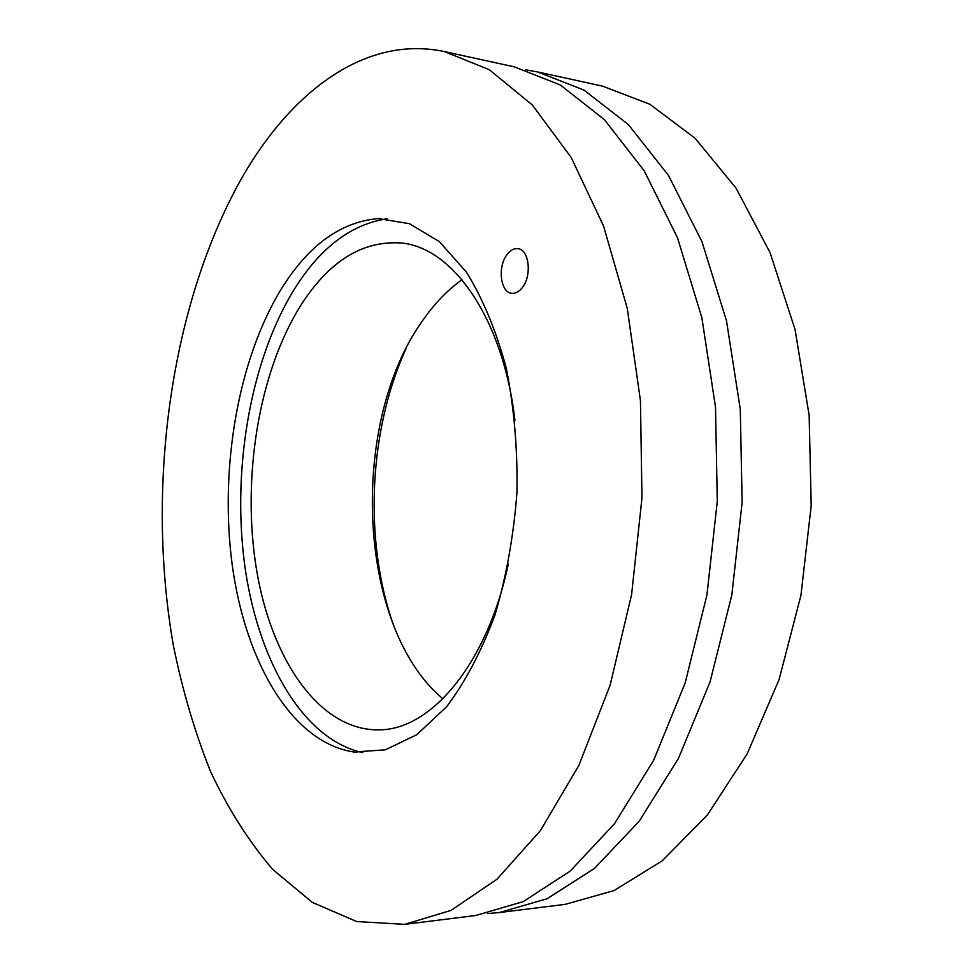 <?xml version="1.0" encoding="UTF-8"?>
<svg xmlns="http://www.w3.org/2000/svg" width="973" height="973" viewBox="0 0 973 973"><rect width="100%" height="100%" fill="white"/><g stroke="black" fill="none" stroke-linecap="round" stroke-linejoin="round"><path stroke-width="1.46" d="M522.319 287.594C519.047 291.778 515.52 293.688 511.749 293.311C500.463 292.678 497.361 266.784 507.018 254.61C510.351 250.219 513.987 248.237 517.916 248.662C529.13 249.368 532.158 275.627 522.319 287.594M281.988 287.886C308.94 244.892 341.036 221.795 378.302 218.609L409.28 223.644L439.273 241.547L466.578 272.343C482.961 298.979 496.194 330.881 506.264 368.074C514.085 407.529 517.66 448.906 516.967 492.18C513.72 535.345 506.41 576.223 495.026 614.814C481.611 650.925 465.532 681.501 446.802 706.544L416.809 734.712L385.308 749.818L354.002 752.02C292.277 742.885 245.719 662.637 232.389 566.201C219.193 469.351 237.777 359.256 281.988 287.886M404.744 924.35L475.736 915.496L523.194 901.63L570.214 871.103L614.547 823.669L653.71 760.156L685.235 682.742L706.945 594.929L717.283 501.314L715.508 407.14L701.861 317.709L677.512 237.753L644.284 170.944L604.44 119.679L560.387 85.004L514.389 66.869L444.503 51.605C365.264 34.687 290.805 91.888 241.365 178.752C169.995 306.13 145.792 488.118 173.401 645.646C182.438 690.161 194.807 732.085 210.496 771.407C228.059 808.745 248.772 841.39 272.622 869.339L312.297 902.385L356.75 921.553L404.744 924.35L451.01 910.387L496.984 879.239L540.453 830.565L578.971 765.179L610.083 685.333L631.599 594.625L641.973 497.872L640.441 400.584L627.257 308.307L603.528 225.955L571.115 157.346L532.255 104.914L489.31 69.715L444.503 51.605M508.405 563.647C487.461 663.391 431.671 729.02 380.224 729.823C320.105 731.793 271.479 660.278 256.483 569.375C241.499 478.132 258.66 371.637 301.423 304.379C329.871 260.35 363.537 239.93 402.384 243.092C453.552 248.577 503.15 318.998 514.936 420.239M461.968 279.713C448.139 289.601 435.6 302.421 424.362 318.171C348.699 420.239 356.215 626.527 442.873 698.772M387.096 218.755C351.581 224.167 320.944 247.191 295.184 287.85C251.058 358.307 232.097 466.42 244.357 562.479C256.823 658.149 301.8 739.139 362.783 752.676M406.203 348.31C368.67 429.713 363.61 540.903 393.579 625.396M525.87 69.861L537.595 71.941L583.97 90.075L628.363 124.568L668.487 175.444L701.959 241.657L726.503 320.81L740.283 409.292L742.131 502.445L731.818 595.026L710.059 681.891L678.424 758.49L639.066 821.382L594.479 868.403L547.13 898.724L499.307 912.565L487.437 913.562M499.307 912.565L565.228 904.343L613.987 890.599L662.139 860.886L707.359 815.021L747.179 753.868L779.093 679.519L800.949 595.306L811.202 505.583L809.147 415.301L795.038 329.458L770.008 252.506L735.929 187.984L695.05 138.202L649.806 104.233L602.494 86.123L537.595 71.941M354.002 752.02L357.006 752.36M378.302 218.609L381.319 218.548"/></g></svg>
